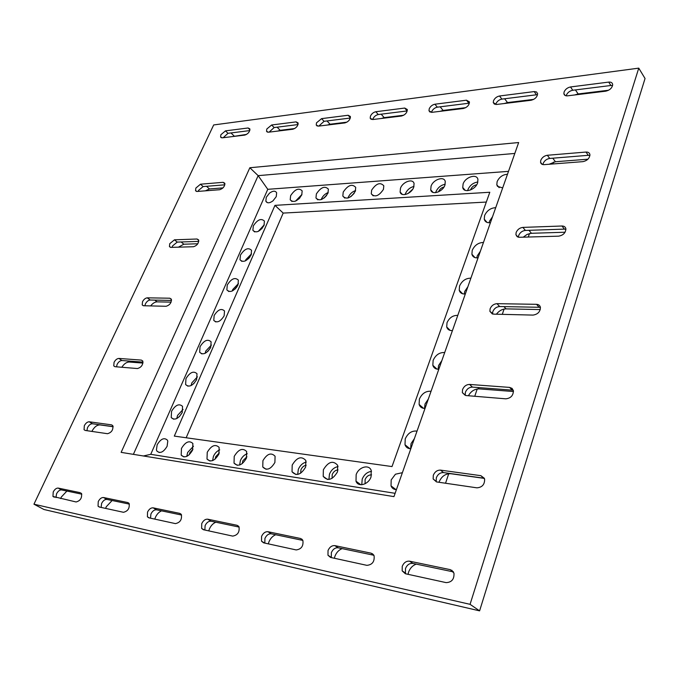 <?xml version="1.0" encoding="UTF-8"?>
<svg xmlns="http://www.w3.org/2000/svg" width="679" height="679" viewBox="0 0 679 679"><rect width="100%" height="100%" fill="white"/><g stroke="black" fill="none" stroke-linecap="round" stroke-linejoin="round"><path stroke-width="1.02" d="M231.87 136.657L246.621 134.4M223.204 137.71L228 133.313L225.47 130.869L220.896 134.714L220.59 137.022L221.362 137.769M277.838 131.064L280.181 130.309L277.108 127.177M269.122 132.125L274.146 127.55L271.625 124.995L266.822 128.993L266.524 131.276L267.39 132.142M327.541 125.021L330.062 124.223L327.015 120.947M318.799 126.09L324.078 121.312L321.583 118.638L316.507 122.814L316.236 125.029L317.195 126.039M381.462 118.46L384.178 117.62L381.174 114.182M372.712 119.529L372.924 118.893C374.121 116.508 375.903 115.057 378.279 114.539L375.818 111.738C373.442 112.256 371.659 113.716 370.454 116.101L370.199 118.222L371.252 119.411M440.162 111.322L443.098 110.431L440.162 106.815M431.445 112.375L431.649 111.721C432.854 109.243 434.738 107.723 437.318 107.172L434.908 104.218C432.328 104.778 430.435 106.297 429.23 108.784L428.984 110.787L430.13 112.171M504.302 103.522L507.493 102.571L504.641 98.761M495.67 104.515L495.848 103.887C497.053 101.29 499.065 99.703 501.874 99.109L499.54 95.994C496.722 96.596 494.711 98.192 493.497 100.789L493.277 102.622L494.507 104.243M574.672 94.967L578.152 93.948L575.427 89.925M566.193 95.824L566.337 95.281C567.542 92.565 569.681 90.893 572.77 90.256L570.53 86.954C567.44 87.608 565.293 89.288 564.088 92.005L563.884 93.626L565.174 95.51M549.107 164.259L555.414 161.746L552.774 158.199M542.92 164.581L543.149 163.503C544.405 160.66 546.595 158.971 549.718 158.445L547.35 155.27C544.219 155.805 542.029 157.503 540.764 160.346L540.552 162.23L542.156 164.343M523.229 237.192L527.125 234.391L531.419 233.287L528.966 230.308M518.408 237.2L518.671 235.511C519.987 232.524 522.227 230.826 525.385 230.436L522.872 227.397C519.707 227.804 517.466 229.502 516.142 232.498L515.921 234.688L517.916 237.056M496.408 314.207C499.057 310.778 502.273 308.996 506.067 308.877L503.962 306.611M492.555 314.029L492.801 311.636C494.176 308.487 496.459 306.789 499.659 306.535L496.994 303.666C493.786 303.929 491.494 305.635 490.111 308.784L489.899 311.364L492.368 313.987M468.391 395.747C471.022 391.189 474.629 388.906 479.23 388.897L477.787 387.522M465.404 392.233C466.846 388.914 469.189 387.208 472.423 387.115L469.579 384.433C466.337 384.535 463.995 386.249 462.543 389.568L462.348 392.649L465.208 395.305L465.404 392.233M438.99 482.277L439.058 482.065C441.52 476.361 445.424 473.577 450.78 473.721L450.593 473.569M436.351 477.71C437.862 474.205 440.255 472.499 443.531 472.584L440.501 470.123C437.225 470.038 434.832 471.752 433.304 475.266L433.151 478.975L436.198 481.411L436.351 477.71M408.037 574.315L408.571 572.151C410.065 568.153 412.62 565.48 416.235 564.122M405.482 568.527C407.077 564.826 409.522 563.112 412.832 563.409L409.598 561.185C406.288 560.896 403.835 562.611 402.231 566.328L402.172 570.861L405.431 573.051L405.482 568.527M334.374 558.265L334.942 556.228C336.436 552.468 338.846 549.931 342.157 548.624M331.352 552.655C332.931 549.167 335.205 547.546 338.167 547.792L334.866 545.636C331.895 545.398 329.612 547.028 328.025 550.525L327.982 555.269L331.318 557.391L331.352 552.655M268.324 543.862L268.909 541.944C270.403 538.396 272.678 535.994 275.733 534.729M264.827 543.098L264.937 538.439C266.499 535.145 268.612 533.601 271.294 533.804L267.95 531.716C265.268 531.521 263.146 533.074 261.576 536.376L261.525 541.188L264.581 543.047M208.767 530.885L209.37 529.068C210.846 525.707 213.002 523.416 215.837 522.202M204.846 530.027L205.109 525.622C206.637 522.507 208.623 521.039 211.05 521.2L207.689 519.189C205.253 519.019 203.267 520.504 201.731 523.628L201.638 528.415L204.107 529.866M154.787 519.112L155.398 517.39C156.866 514.198 158.911 512.017 161.543 510.846M150.526 518.187L150.916 514.028C152.419 511.066 154.286 509.657 156.501 509.793L153.14 507.841C150.916 507.705 149.049 509.114 147.538 512.085L147.402 516.795L149.414 517.941M105.644 508.401L106.255 506.763L112.111 500.508M101.12 507.417L101.604 503.47C103.081 500.652 104.838 499.294 106.875 499.413L103.522 497.52C101.494 497.401 99.728 498.759 98.251 501.586L98.056 506.186L99.72 507.111M60.703 498.607L61.314 497.045L66.907 491.053M55.975 497.58L56.544 493.82C57.995 491.129 59.659 489.831 61.526 489.924L58.207 488.091C56.332 487.997 54.668 489.296 53.217 491.995L52.962 496.468L54.345 497.223M91.886 431.411L91.954 431.258C94.22 427.04 96.893 424.927 99.983 424.901L99.788 424.782M86.912 430.681L87.506 427.651C88.898 425.071 90.536 423.772 92.412 423.755L89.246 421.786C87.37 421.812 85.732 423.11 84.332 425.691L84.052 429.688L85.291 430.444M121.83 367.254C124.045 363.834 126.489 362.094 129.163 362.017L127.618 360.956M116.516 366.821L117.102 364.402C118.435 361.932 120.047 360.634 121.94 360.524L118.91 358.436C117.026 358.554 115.413 359.853 114.064 362.331L113.766 365.896L114.921 366.685M150.645 305.915C152.716 303.301 154.863 301.951 157.078 301.849L154.804 300.11M144.882 305.771L145.408 303.903C146.698 301.518 148.285 300.228 150.178 300.025L147.292 297.835C145.399 298.047 143.812 299.337 142.514 301.722L142.2 304.913L143.261 305.711M178.441 247.164L183.822 244.211L181.123 241.962M172.076 247.351L172.517 245.959L177.219 242.097L174.461 239.814L169.75 243.685L169.436 246.545L170.404 247.334M205.389 190.824L209.463 188.957L206.509 186.301M198.158 191.385L198.506 190.426L203.14 186.572L200.492 184.204L195.858 188.066L195.544 190.638L196.409 191.41M253.309 225.92L252.885 230.317C256.136 233.381 259.845 231.76 264.004 225.436L264.428 221.099C261.177 218.001 257.468 219.606 253.309 225.92M264.284 224.732L258.258 231.403M240.434 255.117L240.01 259.777C243.294 262.858 247.003 261.237 251.128 254.897L251.544 250.305C248.268 247.181 244.567 248.786 240.434 255.117M251.527 253.81L245.798 259.751L245.382 260.889M227.27 284.968L226.862 289.908C230.173 292.997 233.873 291.367 237.964 285.01L238.371 280.147C235.07 277.015 231.369 278.619 227.27 284.968M238.473 283.542L232.753 289.5L232.235 291.028M200.042 346.697L199.668 352.265C203.038 355.346 206.722 353.7 210.728 347.325L211.11 341.834C207.749 338.702 204.056 340.323 200.042 346.697M211.432 345.034L205.796 351.018L205.092 353.352M185.961 378.627L185.613 384.543C189.008 387.607 192.683 385.944 196.638 379.561L196.995 373.73C193.608 370.624 189.933 372.253 185.961 378.627M197.419 376.853L191.851 382.829L191.071 385.587M171.549 411.304L171.227 417.585C174.647 420.615 178.314 418.943 182.218 412.56L182.549 406.356C179.137 403.275 175.471 404.922 171.549 411.304M183.067 409.412L177.592 415.378L176.744 418.578M181.454 448.446L181.2 455.168C184.807 458.41 188.609 456.729 192.59 450.109L192.861 443.48C189.254 440.179 185.452 441.834 181.454 448.446M193.473 446.222L187.65 452.452L186.767 456.407M207.239 452.307L207.01 459.063C210.796 462.594 214.759 460.922 218.893 454.056L219.13 447.402C215.353 443.811 211.39 445.441 207.239 452.307M219.741 449.88C216.983 451.026 214.878 453.199 213.427 456.39L212.578 460.634M356.161 474.646L356.008 481.207C358.156 487.547 368.553 484.619 371.048 476.879L371.226 470.488C369.104 464.003 358.682 466.94 356.161 474.646M371.498 471.37C367.288 471.93 364.19 474.511 362.204 479.111L361.771 484.73M323.374 469.732L323.212 476.395C327.821 481.47 332.591 479.96 337.514 471.854L337.692 465.336C333.1 460.158 328.322 461.627 323.374 469.732M338.074 466.592C334.195 467.322 331.327 469.834 329.468 474.112L328.925 479.467M292.199 465.056L292.029 471.778C296.417 476.403 300.95 474.833 305.643 467.067L305.83 460.472C301.459 455.77 296.91 457.298 292.199 465.056M306.297 462.068C302.732 462.942 300.076 465.378 298.327 469.359L297.691 474.443M234.23 456.356L234.026 463.129C237.998 466.974 242.14 465.336 246.443 458.189L246.655 451.527C242.692 447.605 238.55 449.218 234.23 456.356M247.232 453.733C244.228 454.811 241.953 457.069 240.408 460.515L239.619 465.039M417.025 431.106C411.83 430.537 407.901 433.126 405.227 438.88L405.007 444.753C405.991 447.359 407.926 448.692 410.812 448.768M414.394 438.583L411.033 443.633L410.625 448.768M431.055 391.282C425.877 390.858 421.99 393.464 419.376 399.074L419.113 404.463C420.055 407.12 422.024 408.444 425.012 408.444M428.313 399.057L425.012 404.013L424.536 408.452M470.886 278.178C465.777 278.178 462 280.8 459.547 286.02L459.216 290.247C460.039 292.955 462.076 294.202 465.319 293.99M467.865 286.759L464.716 291.444L464.224 294.032M483.465 242.462C478.381 242.598 474.638 245.212 472.236 250.313L471.897 254.226C472.677 256.934 474.731 258.147 478.041 257.859M480.359 251.281L477.261 255.881L476.811 257.927M495.712 207.681C490.654 207.935 486.945 210.549 484.594 215.54L484.254 219.173C485.001 221.863 487.055 223.035 490.433 222.678M492.53 216.72L489.483 221.235L489.101 222.771M463.103 183.941L462.747 187.489C463.672 193.557 475.342 190.052 477.583 182.957L477.931 179.511C477.014 173.349 465.344 176.896 463.103 183.941M477.863 182.006C473.297 182.668 469.987 185.206 467.933 189.619L467.627 190.663M431.08 186.122L430.724 189.806C431.725 195.493 442.674 191.979 444.906 185.18L445.271 181.59C444.261 175.819 433.321 179.366 431.08 186.122M445.195 184.255C440.968 185.07 437.904 187.531 435.986 191.656L435.672 192.666M400.491 188.202L400.118 192.004C401.196 197.343 411.474 193.829 413.706 187.302L414.071 183.585C413.002 178.17 402.723 181.717 400.491 188.202M413.995 186.419C410.091 187.37 407.239 189.764 405.448 193.6L405.142 194.559M343.218 192.098L342.827 196.087C346.46 199.855 350.627 198.251 355.321 191.274L355.711 187.362C352.078 183.559 347.911 185.138 343.218 192.098M355.584 190.553C352.265 191.69 349.829 193.922 348.259 197.25L347.979 198.039M316.372 193.922L315.964 197.979C319.461 201.485 323.459 199.872 327.974 193.133L328.373 189.144C324.885 185.605 320.887 187.2 316.372 193.922M328.203 192.522C325.156 193.727 322.907 195.866 321.447 198.955L321.201 199.634M290.62 195.679L290.205 199.787C293.557 203.046 297.41 201.425 301.756 194.915L302.172 190.875C298.819 187.574 294.966 189.178 290.62 195.679M301.943 194.432L295.518 201.137M444.694 352.545C439.542 352.274 435.689 354.879 433.134 360.362L432.837 365.319C433.737 368.001 435.731 369.308 438.812 369.24M441.859 360.608L438.6 365.463L438.099 369.249M371.634 190.162L371.277 193.812C374.816 197.606 378.874 196.121 383.448 189.365L383.805 185.783C380.265 181.955 376.208 183.415 371.634 190.162M214.148 315.506L213.783 320.395C216.907 323.297 220.361 321.761 224.146 315.811L224.52 310.974C221.405 308.045 217.942 309.556 214.148 315.506M210.397 348.038L207.715 351.552M196.52 379.841L193.651 383.796M266.253 197.326L265.854 201.205C267.161 203.42 269.529 203.31 272.966 200.874L276.251 196.647L276.65 192.811C275.334 190.561 272.95 190.672 269.504 193.142L266.253 197.326M182.286 412.408L179.281 416.77M457.782 315.396C452.961 315.243 449.371 317.679 447.011 322.712L446.714 326.981C447.529 329.527 449.439 330.724 452.435 330.571M507.485 174.265C502.749 174.579 499.294 177.032 497.13 181.616L496.807 184.773L497.469 186.335L502.672 187.913M219.325 452.851L215.693 456.738L215.175 459.089M306.178 465.268C303.861 465.641 302.113 467.135 300.941 469.758L300.636 473.238M246.927 456.746L242.776 460.871L242.301 463.613M262.926 460.659L262.756 466.982C266.652 470.92 270.7 469.41 274.902 462.458L275.08 456.246C271.193 452.239 267.136 453.708 262.926 460.659M192.946 449.192L189.814 452.783L189.297 454.726M402.384 472.677L395.441 474.214L391.189 479.9L391.028 485.884C392.004 488.286 393.795 489.534 396.409 489.644M157.146 444.796L156.433 449.922L156.874 451.043C160.1 453.835 163.503 452.248 167.102 446.29L167.789 441.146L167.382 440.119C164.165 437.276 160.753 438.838 157.146 444.796M371.574 474.884C368.714 474.774 366.558 476.335 365.09 479.552L365.115 483.754M338.049 469.927C335.468 470.089 333.525 471.625 332.209 474.536L332.056 478.372M412.747 189.169L407.969 193.566M443.99 187.014C441.528 187.616 439.754 189.102 438.668 191.486L438.558 191.817M476.675 184.807C473.934 185.257 471.956 186.801 470.742 189.441L470.581 189.967M112.79 425.64L111.56 424.859L112.833 425.699C113.334 429.883 111.56 432.557 107.494 433.703L85.198 430.435L84.052 429.688M111.56 424.859L89.246 421.786M142.819 361.126L141.351 360.099L142.751 360.99C143.108 364.869 141.351 367.39 137.464 368.544L115.04 366.702L113.766 365.896M141.351 360.099L118.91 358.436M224.927 183.984L223.111 182.32L224.791 183.228C224.859 186.352 223.162 188.516 219.707 189.721L197.097 191.47L195.544 190.638M223.111 182.32L200.492 184.204M198.794 240.485L197.046 239.008L174.461 239.814M197.046 239.008L198.641 239.933C198.786 243.286 197.071 245.552 193.49 246.732L170.913 247.385L169.436 246.545M171.447 299.473L169.809 298.208L147.292 297.835M169.809 298.208L171.32 299.133C171.566 302.732 169.826 305.117 166.1 306.28L143.583 305.745L142.2 304.913M249.94 129.799L248.107 127.983L225.47 130.869M230.13 122.746L213.69 124.944L33.95 504.191L470.063 604.335L638.761 68.138L230.13 122.746M81.293 493.217L81.48 493.455C82.151 497.979 80.351 500.813 76.099 501.968L52.962 496.468M80.36 492.699L58.207 488.091M249.847 167.738L121.134 452.367L393.956 496.621L518.654 142.539L249.847 167.738L258.147 175.649L133.381 454.353M248.107 127.983L249.847 128.866C249.847 131.785 248.174 133.856 244.839 135.079L222.211 137.837L220.59 137.022M113.164 426.743L99.983 424.901M197.776 243.769L183.822 244.211M223.009 187.888L209.463 188.957M171.1 302.13L157.078 301.849M142.946 363.078L129.163 362.017M638.761 68.138L645.05 78.509L479.595 610.862L43.974 509.505L33.95 504.191M346.944 122.161L330.062 124.223M403.725 115.235L384.178 117.62M608.605 90.231L578.152 93.948M533.728 99.372L507.493 102.571M465.735 107.664L443.098 110.431M294.754 128.526L280.181 130.309M536.529 304.319C538.71 304.447 540.009 305.491 540.425 307.46L539.134 307.273L536.529 304.319L496.994 303.666M540.425 307.46C540.212 311.822 537.743 314.369 533.032 315.09L493.438 314.139L489.899 311.364M513.299 390.315L512.322 390.145L509.547 387.395L469.579 384.433M509.547 387.395L512.076 388.396L513.392 390.705C513.307 395.534 510.786 398.242 505.83 398.828L465.811 395.534L462.348 392.649M484.356 478.296L480.868 475.673L440.501 470.123M480.868 475.673L484.628 479.094C484.747 484.483 482.175 487.395 476.921 487.836L436.504 481.912L433.151 478.975M565.93 229.298L564.419 229.12L561.966 226.005C564.215 226.022 565.531 226.998 565.896 228.916C565.59 232.905 563.18 235.324 558.664 236.165L519.121 237.294L517.101 236.632L515.921 234.688M561.966 226.005L522.872 227.397M589.932 155.44L588.294 155.313L585.985 152.054C588.294 151.96 589.61 152.851 589.932 154.727C589.559 158.385 587.208 160.694 582.871 161.644L544.168 164.641C542.097 164.717 540.891 163.911 540.552 162.23M585.985 152.054L547.35 155.27M612.585 85.546L610.888 85.495L608.707 82.1L570.53 86.954M608.707 82.1C611.058 81.904 612.373 82.719 612.662 84.527C612.237 87.914 609.937 90.137 605.761 91.181L567.517 95.832C565.395 96.002 564.181 95.264 563.884 93.626M453.385 571.82L450.338 569.664L409.598 561.185M450.338 569.664L453.954 573.076C454.37 579.145 451.764 582.327 446.128 582.624L405.338 573.73L402.172 570.861M484.399 478.398L450.78 473.721M452.002 570.36L451.043 570.156M513.485 391.52L479.23 388.897M540.28 309.573L506.067 308.877M565.072 232.226L531.419 233.287M587.946 159.192L555.414 161.746M301.799 539.075L301.247 538.956M372.627 553.826L371.897 553.674M237.09 286.64L235.036 289.11M392.012 466.566L489.805 192.259L274.97 205.355L174.308 436.105L392.012 466.566M486.317 202.062L283.185 213.087L186.165 437.76M373.586 554.802L371.167 553.19L374.078 555.736C374.706 561.609 372.304 564.818 366.881 565.344L330.546 557.425L327.982 555.269M371.167 553.19L334.866 545.636M302.452 539.729L300.508 538.489L302.868 540.425C303.598 546.043 301.374 549.209 296.171 549.931L263.605 542.835L261.525 541.188M300.508 538.489L267.95 531.716M238.635 526.259L237.047 525.291L207.689 519.189M237.047 525.291L238.983 526.785C239.755 532.124 237.658 535.222 232.71 536.104L203.352 529.705L201.638 528.415M181.064 514.147L179.757 513.375L153.14 507.841M179.757 513.375L181.344 514.546C182.108 519.596 180.13 522.618 175.42 523.611L148.82 517.814L147.402 516.795M128.857 503.19L127.762 502.553L129.086 503.495C129.808 508.274 127.932 511.202 123.459 512.289L99.244 507.009L98.056 506.186M127.762 502.553L103.522 497.52M508.503 171.363L267.781 189.314L150.738 454.319L143.396 455.982M150.738 454.319L395.119 493.319M470.063 604.335L479.595 610.862M445.534 483.236L448.734 473.704M474.757 396.273L477.21 388.982M502.299 314.352L504.073 309.072M528.279 237.039L529.45 233.559M552.842 163.97L553.47 162.094M267.781 189.314L258.147 175.649L514.818 153.446M283.185 213.087L274.97 205.355M298.149 124.011L296.103 121.88L298.089 122.916C298.056 125.929 296.307 128.034 292.844 129.239L268.366 132.218L266.524 131.276M296.103 121.88L271.625 124.995M350.406 117.773L348.132 115.26L350.389 116.482C350.322 119.589 348.488 121.728 344.89 122.916L318.332 126.141L316.236 125.029M348.132 115.26L321.583 118.638M378.279 114.539L407.154 110.94L404.718 108.054L407.307 109.506C407.179 112.697 405.244 114.87 401.51 116.024L372.593 119.546L370.199 118.222M404.718 108.054L375.818 111.738M437.318 107.172L468.858 103.233L466.481 100.195L469.452 101.918C469.248 105.186 467.211 107.384 463.341 108.504L431.734 112.349L428.984 110.787M466.481 100.195L434.908 104.218M501.874 99.109L536.469 94.788L534.186 91.58L536.52 91.962L537.607 93.626C537.301 96.961 535.145 99.176 531.122 100.263L496.434 104.481L493.277 102.622M534.186 91.58L499.54 95.994M249.889 257.044L248.353 258.818M262.128 228.39L261.67 228.891M300.05 197.682L298.667 199.117M326.633 195.459L324.104 198.03M354.175 193.362L350.805 196.681M224.825 184.815L203.14 186.572M198.777 241.376L177.219 242.097M171.532 300.424L150.178 300.025M143.023 362.119L121.94 360.524M113.155 426.641L92.412 423.755M81.803 494.168L61.526 489.924M129.375 504.115L106.875 499.413M181.573 515.038L156.501 509.793M239.118 527.074L211.05 521.2M302.859 540.408L271.294 533.804M373.857 555.252L338.167 547.792M405.787 573.831L405.431 573.051M453.436 571.896L412.832 563.409M436.376 481.886L436.198 481.411M483.838 478.194L443.531 472.584M512.322 390.145L472.423 387.115M539.134 307.273L499.659 306.535M564.419 229.12L525.385 230.436M588.294 155.313L549.718 158.445M610.888 85.495L572.77 90.256M350.339 118.027L324.078 121.312M298.022 124.563L274.146 127.55M249.77 130.589L228 133.313M234.06 135.936L230.97 132.94M254.659 231.912L252.885 230.317M241.902 261.398L240.01 259.777M228.857 291.546L226.862 289.908M201.884 353.912L199.668 352.265M187.939 386.181L185.613 384.543M173.663 419.215L171.227 417.585M183.958 456.942L181.2 455.168M210.032 461.041L207.01 459.063M360.821 484.73L356.008 481.207M327.592 479.51L323.212 476.395M296.01 474.545L292.029 471.778M237.336 465.327L234.026 463.129M409.887 448.717L405.007 444.753M423.586 408.359L419.113 404.463M462.603 293.778L459.216 290.247M474.969 257.613L471.897 254.226M487.03 222.398L484.254 219.173M465.166 190.315L462.747 187.489M433.032 192.403L430.724 189.806M402.324 194.389L400.118 192.004M344.805 198.098L342.827 196.087M317.84 199.83L315.964 197.979M291.978 201.485L290.205 199.787M436.928 369.113L432.837 365.319M371.277 193.812L373.229 195.866M213.783 320.395L215.752 321.939M265.854 201.205L267.416 202.673M446.714 326.981L450.194 330.41M496.807 184.773L499.158 187.65M262.756 466.982L266.143 469.282M391.028 485.884L395.984 489.627M156.874 451.043L159.242 452.537"/></g></svg>
